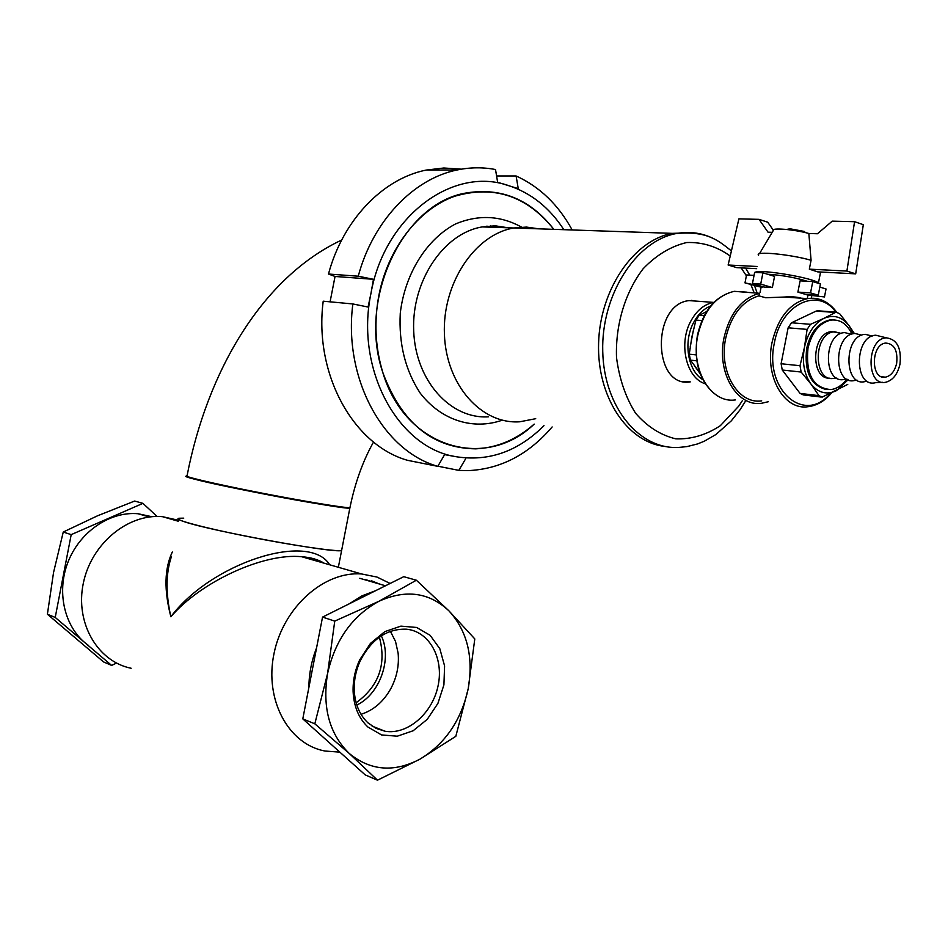 <?xml version="1.0" encoding="UTF-8"?>
<svg xmlns="http://www.w3.org/2000/svg" width="948" height="948" viewBox="0 0 948 948"><rect width="100%" height="100%" fill="white"/><g stroke="black" fill="none" stroke-linecap="round" stroke-linejoin="round"><path stroke-width="1.42" d="M316.833 561.086L309.676 557.791M178.84 518.26C176.707 518.698 178.698 519.907 184.801 521.874C212.34 531.259 334.206 553.454 341.612 550.539L341.861 549.212L341.612 550.539C335.355 551.712 291.747 545.278 247.641 536.509C203.453 527.752 172.216 519.338 178.84 518.26L183.746 518.153M339.301 752.096L325.093 751.041C288.417 744.393 264.243 699.849 274.019 653.516C283.357 607.123 324.169 571.004 361.591 573.967L377.008 577.059L390.102 583.47M323.541 563.017L306.394 557.258L301.665 556.725C263.544 552.743 200.668 581.894 170.865 616.769C163.933 590.154 164.419 568.563 172.323 551.997M131.144 668.257C97.466 661.562 74.963 622.729 83.317 583.245C91.257 543.702 128.004 513.472 162.404 516.66L178.461 520.262M365.336 579.548L382.305 584.857M329.703 564.795C309.155 531.153 211.048 562.97 170.865 616.769C165.627 593.353 165.793 573.386 171.339 556.855M338.353 567.283L349.836 508.164L314.072 503.175C259.432 494.026 176.553 476.382 186.578 476.169C185.275 476.394 187.455 477.259 193.131 478.799C220.979 486.62 342.761 509.396 349.836 508.164L349.931 507.701C343.851 507.938 300.386 500.698 256.256 492.012C212.044 483.314 180.641 475.813 187.088 475.659C207.114 372.244 261.518 277.717 341.671 240.034M151.858 516.707L138.112 513.745C109.861 511.138 79.383 531.935 67.758 562.745C55.979 593.507 65.175 629.176 88.52 645.47M341.055 753.222L325.389 739.167M308.894 687.43C308.965 673.957 311.525 660.756 316.585 647.828M349.148 603.864L362.089 595.794L375.669 590.663M352.857 303.952L323.209 301.191C313.741 374.093 353.486 445.157 407.616 460.337L437.798 466.345C383.182 450.987 343.117 378.465 352.857 303.952L368.085 307.045L371 293.193C354.931 369.151 397.887 447.515 455.478 456.616L444.612 454.613M543.998 425.664C517.881 451.651 488.374 461.972 455.478 456.616L444.695 454.483L437.798 466.345M465.729 458.631L458.82 470.374L437.881 466.215M563.847 229.677C549.473 207.588 530.927 192.847 508.223 185.476C452.563 166.018 384.521 216.594 371 293.193L373.465 279.305L335.047 276.461L330.082 301.831M496.586 175.972L516.103 175.972L518.26 188.64L497.629 182.277L495.52 169.538C482.935 167.109 470.172 167.251 457.244 169.953L426.197 170.071C382.838 178.651 342.821 220.173 328.482 274.031L358.249 276.2C372.872 221.145 413.435 178.71 457.244 169.953M516.103 175.972C539.685 186.732 558.372 204.732 572.177 229.961M461.321 169.171L443.842 167.997L426.197 170.071M335.047 276.461L328.482 274.031M358.249 276.2L373.465 279.305M552.151 426.956C528.38 454.696 500.248 469.26 467.767 470.635L458.82 470.374M553.833 229.345C526.97 195.845 493.896 184.824 454.59 196.283C418.246 209.224 387.614 248.874 378.726 296.179C374.187 321.23 375.218 345.499 381.807 368.962C402.639 447.041 484.238 472.128 534.198 424.1C516.613 439.611 497.119 447.859 475.73 448.842C432.869 448.226 402.059 423.223 383.288 373.82C356.815 299.935 403.019 202.351 466.973 192.859C501.741 187.455 530.69 199.625 553.833 229.345M495.555 227.366L490.483 225.861L495.555 227.366M490.389 227.188L487.071 226.157M486.68 226.193L489.772 227.165M519.705 421.789C481.418 424.479 446.093 385.066 444.411 334.194C442.254 283.381 474.901 234.405 513.863 227.982L526.472 227.082L538.867 228.835L526.472 227.082L513.863 227.982C474.901 234.405 442.254 283.381 444.411 334.194C446.093 385.066 481.418 424.479 519.705 421.789L535.715 418.696M664.595 446.378C627.149 442.254 596.79 396.631 598.603 343.022C600.037 289.424 633.726 240.247 672.215 233.362L691.08 232.817L672.215 233.362C633.726 240.247 600.037 289.424 598.603 343.022C596.79 396.631 627.149 442.254 664.595 446.378M705.276 383.774C686.257 378.252 678.152 343.413 691.009 320.791C696.899 310.233 704.459 304.095 713.702 302.4L689.077 300.599C651.134 304.379 652.734 388.336 690.286 381.878L682.892 381.416M691.554 300.362L693.948 300.954M702.871 379.686C687.727 371 682.975 341.481 693.829 322.142C698.226 314.108 703.843 308.704 710.692 305.955M700.134 373.595L694.765 366.224M690.263 346.376L693.806 328.15M829.808 378.181C810.185 379.603 811.393 333.53 831.123 331.658L837.191 332.404M834.631 331.764L841.231 333.423L833.636 331.871C813.017 333.957 813.218 382.34 833.73 378.359M896.678 363.226C894.782 371.225 891.037 375.87 885.444 377.162C870.655 380.16 870.702 344.574 885.539 343.058C894.189 343.638 897.898 350.357 896.678 363.226M899.984 364.151C901.631 348.046 897.069 339.277 886.309 337.832C866.01 338.448 865.986 387.685 886.19 382.127C893.063 380.053 897.673 374.057 899.984 364.151M699.825 372.742L690.44 360.133L689.255 354.173L691.85 337.05L695.927 320.069L699.209 315.305L706.651 311.56M820.589 396.987L803.288 394.913L800.065 393.408L782.254 370.016L781.105 363.748L788.132 327.807L791.509 322.782L816.204 311.062L818.645 310.861M805.48 232.627L804.2 231.419L789.992 228.788L786.615 229.452M754.644 272.372L762.915 272.823L774.552 276.366L772.347 287.576L764.076 287.066L752.451 283.594L754.644 272.372M762.915 272.823L760.711 284.092L772.347 287.576M760.711 284.092L752.451 283.594M810.54 292.908L812.756 281.592L800.1 280.857L797.896 292.103L805.587 294.401L818.243 295.231L810.54 292.908L797.896 292.103M812.756 281.592L820.447 283.95L818.243 295.231M762.607 286.628L744.986 282.883L746.538 274.956L754.051 275.382M762.536 287.043L761.102 287.137L760.071 292.375M744.986 282.883L761.09 287.173M819.842 287.078L826.04 288.962L824.476 296.949L806.949 294.899L824.476 296.949M848.152 379.757L836.468 390.671C826.751 395.15 818.231 392.922 810.919 383.999C804.105 374.247 801.925 362.124 804.39 347.632C807.566 333.341 814.036 323.612 823.776 318.421L836.136 312.153L839.691 313.764L849.183 325.851L853.378 333.708M847.761 384.402L822.07 397.165L818.965 395.66L810.919 383.999L801.143 372.043L800.005 365.715L804.39 347.632L807.115 329.394L810.504 324.311L823.776 318.421C833.648 314.25 842.12 316.727 849.183 325.851L854.385 333.53M826.312 389.533C810.694 385.552 804.153 371.806 806.701 348.272C810.552 332.215 818.16 322.794 829.536 320.021L834.157 319.903M807.186 281.272C796.249 277.811 783.937 275.512 770.25 274.399L767.773 274.304M846.765 379.176C842.191 385.244 836.918 388.727 830.946 389.592C813.265 388.159 805.61 374.424 807.957 348.39C811.796 332.321 819.416 322.889 830.792 320.116C839.975 319.109 847.026 323.778 851.944 334.111M761.706 400.874C738.113 404.606 718.501 371.45 725.706 338.235C731.157 315.127 742.213 301.002 758.874 295.859L765.676 297.743L784.245 297.044C793.12 296.38 799.816 297.151 804.319 299.343M768.366 401.715L761.6 403.267C736.963 407.13 716.475 372.505 724.011 337.772C729.83 313.207 741.62 298.395 759.372 293.311L758.874 295.859M735.387 399.926C710.858 403.694 690.381 369.542 697.799 335.343C703.795 310.399 715.941 295.729 734.214 291.332L759.372 293.311M882.47 336.884L875.774 335.225C853.923 335.865 853.947 388.633 875.679 382.66L882.73 382.305M872.006 336.007L865.311 334.348C843.471 334.94 843.542 387.483 865.275 381.523L867.669 381.404M861.661 335.142L854.978 333.471C833.126 334.028 833.256 386.346 854.978 380.397L857.265 380.278M844.739 332.618L851.446 334.289L844.739 332.618C822.9 333.127 823.077 385.22 844.787 379.283L846.967 379.164M756.658 268.675L736.797 267.644L728.123 265.013L738.907 218.869L759.04 219.355L768.034 232.189L772.217 232.319M773.201 229.985L767.714 222.199L759.04 219.355M809.331 269.149L846.896 271.057L855.689 273.853L817.603 271.863L809.331 269.149L811.073 260.273C790.087 254.23 754.015 250.841 758.566 255.213M755.118 272.396C758.045 268.699 812.128 277.598 818.468 282.86L819.238 283.582M811.322 298.229L811.784 295.894M811.073 260.273L808.845 233.481L817.46 233.753L832.237 221.145L854.563 221.69L863.32 224.676L855.689 273.853M728.123 265.013L757.085 266.483M854.563 221.69L846.896 271.057M808.845 233.481C793.962 229.309 770.38 227.461 773.236 230.613L759.419 253.78M785.288 296.985L786.544 297.198M356.128 702.764C378.892 686.139 386.642 664.264 379.378 637.151M356.815 705.039C379.911 694.066 392.354 658.73 381.333 635.824M379.378 584.004L371.486 580.78M367.895 727.009C358.806 718.359 353.877 706.592 353.118 691.732C352.786 680.818 354.967 670.212 359.671 659.927L370.467 643.372L384.829 631.629L400.897 626.13L416.634 627.457L430.143 635.326L439.825 648.705L444.588 665.911L443.913 684.894L437.893 703.44L427.228 719.366L413.15 730.754L397.295 736.205L381.558 734.937L367.895 727.009M327.581 673.507C322.119 707.374 329.383 734.06 349.374 753.565C370.55 770.843 394.107 772.691 420.023 759.123C445.204 743.813 461.273 720.314 468.229 688.627C473.656 656.774 467.198 630.835 448.89 610.82C429.183 592.334 405.886 589.135 378.975 601.257C352.36 615.785 335.225 639.864 327.581 673.507L334.751 621.106L378.975 601.257L416.362 580.223L448.89 610.82L474.794 638.916L468.229 688.627L455.822 736.312L420.023 759.123L377.482 780.192L349.374 753.565L314.819 723.822L327.581 673.507M416.362 580.223L403.753 576.68L322.545 617.101L302.791 718.892L365.217 774.895L377.482 780.192M302.791 718.892L314.819 723.822M322.545 617.101L334.751 621.106M390.398 631.321L395.529 641.476L398.124 653.184C399.25 665.46 396.821 677.275 390.825 688.627C383.454 701.733 373.536 710.301 361.034 714.318M367.907 722.814C359.493 714.78 354.931 703.89 354.22 690.12C353.924 680.012 355.938 670.2 360.299 660.673C371.521 639.177 386.82 628.678 406.182 629.176C429.148 631.107 444.008 657.959 438.13 685.546C432.62 713.192 407.711 735.055 385.137 731.264L375.965 728.348L367.907 722.814M83.768 641.713L55.221 617.444L71.195 534.636L142.935 503.364L134.652 501.042L97.502 515.807L63.255 532.029L53.55 572.474L47.4 614.233L103.569 661.929L111.627 665.413L85.273 643.005M71.195 534.636L63.255 532.029M55.221 617.444L47.4 614.233M116.509 663.067L111.627 665.413M142.935 503.364L157.072 516.459M350.085 506.907L349.931 507.701C355.014 482.864 362.883 460.977 373.536 442.029M521.53 227.117C500.568 215.516 478.621 214.438 455.692 223.87C426.624 239.026 404.843 273.806 400.269 313.243C398.681 343.816 405.341 370.467 420.248 393.195C441.306 420.45 473.111 430.368 502.262 420.177M507.026 227.757L494.749 226.027L482.248 226.916C443.652 233.184 411.444 281.129 413.695 330.888C415.473 380.705 450.549 419.371 488.504 416.812M719.046 241.693C705.845 233.504 691.661 230.779 676.481 233.504C635.918 240.662 601.151 295.053 602.738 351.293C603.829 407.593 640.137 450.738 679.858 447.326L687.004 446.591L697.515 443.948L704.293 441.223L715.87 434.54L731.299 420.853L740.127 409.666L745.436 401.205M730.221 256.043C716.925 246.48 702.409 241.977 686.672 242.534C670.9 246.279 656.419 255 643.194 268.687C625.17 292.245 615.37 324.749 616.508 357.432C619.245 378.726 625.597 397.319 635.563 413.209C647.223 426.647 660.638 435.191 675.805 438.853C691.293 439.398 706.153 435.002 720.385 425.652L738.8 406.076L742.272 400.803M754.098 292.636L750.911 284.649M746.372 275.797L741.158 267.869M695.927 320.069L701.923 320.566M699.209 315.305L704.245 315.708M714.093 393.444C699.114 380.184 693.545 360.844 697.384 335.402C703.167 310.589 715.444 295.894 734.214 291.332L747.071 292.174M831.42 393.159C824.642 401.087 816.832 405.602 808.004 406.716C784.257 410.603 764.633 376.64 772.028 342.536C777.988 317.663 789.826 303.016 807.542 298.608C815.162 297.399 822.189 299.189 828.623 303.964M830.033 393.811C804.153 424.645 763.875 389.616 774.386 342.963C780.986 304.201 817.97 286.545 835.863 312.129M801.143 372.043L782.254 370.016M818.965 395.66L800.065 393.408M800.005 365.715L781.105 363.748M835.271 312.461L816.204 311.062M807.115 329.394L788.132 327.807M810.504 324.311L791.509 322.782M690.44 360.133L696.816 360.821M689.255 354.173L696.164 354.896M361.591 573.967L301.665 556.725M178.271 521.234L162.404 516.66M324.05 563.159C318.173 559.521 310.719 557.377 301.701 556.725M149.274 517.004L138.112 513.745M385.481 585.781L359.766 578.292M508.152 227.793L495.212 225.814L482.248 226.916L676.481 233.504C707.291 230.874 717.743 240.117 731.418 250.9M745.673 268.106L749.738 275.133M754.513 285.621L757.085 292.837M833.636 331.871L831.123 331.658M784.245 297.044L807.542 298.608C819.273 297.293 828.967 301.796 836.634 312.117M804.2 231.419L804.876 232.485M817.164 310.754L836.136 312.141M829.536 320.021L830.792 320.116M807.293 298.584L807.98 295.077M881.664 376.771L885.444 377.162M886.309 337.832L875.774 335.225M872.243 336.066L865.311 334.348M861.791 335.177L854.978 333.471M836.788 378.062L834.714 378.181M818.468 282.86L820.589 272.017M385.137 731.264L372.09 726.109M354.22 690.12L353.118 691.732M360.299 660.673L359.671 659.927"/></g></svg>
